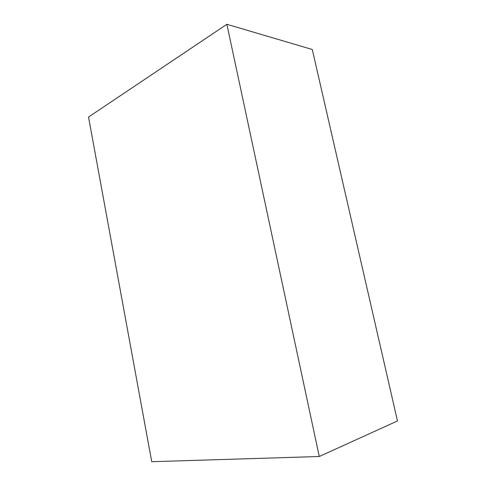 <?xml version="1.0" encoding="UTF-8"?>
<svg xmlns="http://www.w3.org/2000/svg" width="486" height="486" viewBox="0 0 486 486"><rect width="100%" height="100%" fill="white"/><g stroke="black" fill="none" stroke-linecap="round" stroke-linejoin="round"><path stroke-width="0.73" d="M226.877 24.3L312.285 49.499L397.475 420.955L319.272 456.512L151.729 461.7L88.525 117.047L226.877 24.3L319.272 456.512"/></g></svg>
